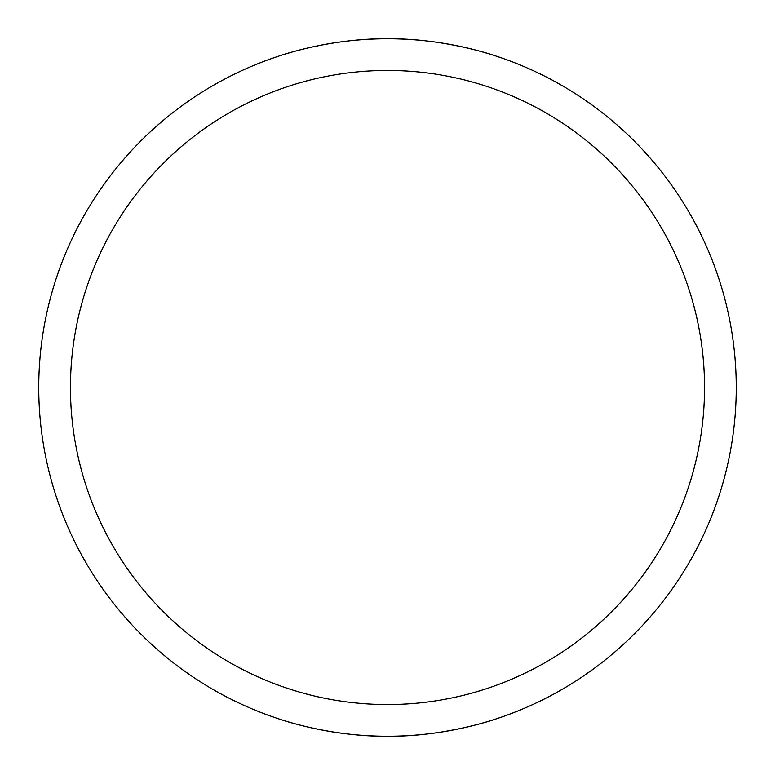 <?xml version="1.0" encoding="UTF-8"?>
<svg xmlns="http://www.w3.org/2000/svg" width="775" height="775" viewBox="0 0 775 775"><rect width="100%" height="100%" fill="white"/><g stroke="black" fill="none" stroke-linecap="round" stroke-linejoin="round"><path stroke-width="1.16" d="M70.457 387.5A317.043 317.043 0 0 0 387.5 704.543A317.043 317.043 0 0 0 704.543 387.5A317.043 317.043 0 0 0 387.5 70.457A317.043 317.043 0 0 0 70.457 387.5M736.25 387.5A348.75 348.75 0 0 1 387.5 736.25A348.75 348.75 0 0 1 38.75 387.5A348.75 348.75 0 0 1 387.5 38.75A348.75 348.75 0 0 1 736.25 387.5M279.707 55.829C278.545 56.178 329.472 38.159 387.548 38.75C445.577 38.178 496.494 56.188 495.293 55.829C496.436 56.168 445.48 38.159 387.5 38.75C329.482 38.169 278.525 56.178 279.707 55.829M495.293 719.171C496.494 718.822 445.431 736.831 387.548 736.25C329.433 736.831 278.535 718.812 279.707 719.171C278.554 718.822 329.462 736.831 387.5 736.25C445.441 736.831 496.494 718.822 495.293 719.171"/></g></svg>
